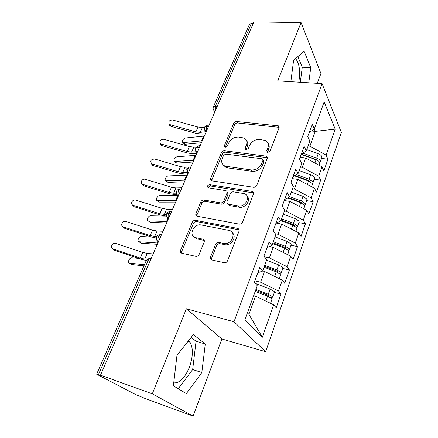 <?xml version="1.0" encoding="UTF-8"?>
<svg xmlns="http://www.w3.org/2000/svg" width="438" height="438" viewBox="0 0 438 438"><rect width="100%" height="100%" fill="white"/><g stroke="black" fill="none" stroke-linecap="round" stroke-linejoin="round"><path stroke-width="0.66" d="M267.793 152.457L270.054 151.11L279.028 127.94L278.387 125.843L236.75 121.501C235.376 121.49 234.363 122.103 233.706 123.341L224.409 145.553L224.951 147.13L225.329 147.228L227.492 145.931L228.707 143.007C230.831 138.956 234.133 136.974 238.606 137.056L244.054 138.025C246.709 139.53 247.492 141.89 246.391 145.115L245.192 148.082L245.756 149.681L246.172 149.796L248.384 148.471L249.583 145.493C251.697 141.364 255.069 139.344 259.696 139.437L265.521 140.521C268.171 142.087 268.976 144.474 267.919 147.677L266.742 150.705L267.322 152.325L267.793 152.457M173.733 382.894C179.624 383.239 184.836 378.043 189.375 367.307C193.142 356.543 193.35 348.177 189.999 342.198L188.575 340.676M295.535 58.643L295.59 58.692C299.483 63.439 300.545 71.263 298.776 82.163M210.563 256.958C210.103 258.508 210.563 259.52 211.954 259.997L224.552 262.778C225.948 262.751 226.961 262.066 227.59 260.73L238.995 231.291C239.422 229.775 238.929 228.806 237.516 228.379L195.501 220.325C194.094 220.226 193.032 220.861 192.315 222.236L180.56 250.317C180.084 251.817 180.5 252.792 181.808 253.246L196.142 256.427C197.494 256.416 198.496 255.748 199.137 254.429L204.163 242.061C204.617 240.555 204.174 239.586 202.832 239.153L195.874 237.714C188.039 236.389 193.322 223.331 200.96 224.935L228.789 230.355C236.838 231.521 232.277 244.831 224.168 243.55L218.704 242.449C217.275 242.406 216.224 243.074 215.551 244.448L210.563 256.958L211.642 258.13L211.565 259.871M317.276 83.319L320.928 73.529L301.076 22.546L253.925 21.9L100.499 375.163L101.999 375.946L96.645 374.189L135.419 394.441L144.973 398.421L193.109 416.1L221.874 338.996L265.663 351.73L234.007 321.766L186.391 308.768L152.304 393.844L100.499 375.163M301.076 22.546L277.719 80.849L322.072 83.62L234.007 321.766M253.503 187.283C255.009 187.371 256.104 186.719 256.794 185.34L267.191 158.507C267.53 157.434 267.246 156.651 266.326 156.152L224.541 150.781C223.15 150.738 222.121 151.362 221.442 152.638L210.694 178.326C210.284 179.547 210.618 180.379 211.702 180.817L253.503 187.283M253.416 194.061L242.532 222.154C241.82 223.594 240.697 224.251 239.17 224.125L197.237 216.252C195.934 215.852 195.512 214.943 195.967 213.514L200.823 201.913C201.535 200.555 202.597 199.925 204.004 200.024L220.571 202.876C222.028 202.975 223.106 202.334 223.818 200.954L226.939 193.235C227.344 191.948 226.972 191.083 225.816 190.634L208.22 187.782C206.862 186.342 207.349 185.307 209.692 184.683L252.244 191.422C253.416 191.899 253.805 192.775 253.416 194.061M265.663 351.73L341.355 132.468L322.072 83.62M311.407 130.978L315.283 131.367L335.19 129.128L324.158 101.895L314.325 128.925L312.223 124.255L307.711 136.568L309.874 141.156L306.326 150.902L304.114 146.391L299.472 159.071L301.744 163.494L298.092 173.53L295.765 169.183L290.98 182.241L293.378 186.495L289.617 196.832L287.164 192.66L282.231 206.123L284.755 210.191L280.878 220.84L278.294 216.859L273.213 230.738L275.869 234.609L271.872 245.587L269.156 241.809L263.911 256.126L266.709 259.783L262.586 271.111L259.723 267.552L254.314 282.324L257.259 285.751L244.82 319.937L262.335 337.265L273.679 304.853L255.535 296.132L253.651 295.666M335.19 129.128L326.096 155.112L309.901 146.215L308.106 146.007M321.558 158.414L327.931 159.191L326.096 155.112M327.931 159.191L323.874 170.853L321.985 166.851L318.711 176.202L302.247 167.316L300.441 167.081M314.221 179.241L320.643 180.144L318.711 176.202M320.643 180.144L316.471 192.123L314.489 188.269L311.128 197.877L294.38 189.013L292.557 188.74M306.682 200.642L313.154 201.666L311.128 197.877M313.154 201.666L308.867 213.979L306.786 210.284L303.326 220.166L286.288 211.319L284.454 211.006M298.935 222.635L305.456 223.791L303.326 220.166M305.456 223.791L301.048 236.454L298.858 232.923L295.3 243.085L277.966 234.27L275.288 233.761M290.974 245.247L297.539 246.539L295.3 243.085M297.539 246.539L293.011 259.564L290.706 256.208L287.043 266.671L269.403 257.883L264.459 256.838M282.778 268.499L289.398 269.939L287.043 266.671M289.398 269.939L284.738 283.337L282.318 280.178L278.546 290.947L260.588 282.198L254.85 280.857M274.352 292.425L281.021 294.018L278.546 290.947M281.021 294.018L276.219 307.81L273.679 304.853M262.586 271.111L257.823 272.737M247.404 312.841L248.91 314.385L255.535 296.132M248.91 314.385L262.335 337.265M271.872 245.587L267.032 247.601M260.588 282.198L264.497 271.412L262.63 270.996M282.318 280.178L264.497 271.412M280.878 220.84L275.967 223.216M269.403 257.883L273.202 247.41L269.359 246.632M290.706 256.208L273.202 247.41M289.617 196.832L284.64 199.547M277.966 234.27L281.656 224.092L276.203 223.101M298.858 232.923L281.656 224.092M298.092 173.53L293.06 176.563M286.288 211.319L289.874 201.425L284.278 200.527M306.786 210.284L289.874 201.425M306.326 150.902L301.24 154.236M294.38 189.013L297.867 179.394L292.31 178.605M314.489 188.269L297.867 179.394M253.224 23.504L251.396 23.477L215.392 106.116L217.275 106.286M213.47 106.691L249.326 24.594L251.396 23.477M314.325 128.925L309.19 132.539M302.247 167.316L305.636 157.959L300.123 157.28M321.985 166.851L305.636 157.959M152.304 393.844L193.109 416.1M308.774 82.787L310.756 67.638L304.103 51.186L293.602 60.324L290.859 81.671M221.874 338.996L186.391 308.768M205.285 344.011L193.404 334.599L176.979 355.278L173.388 385.834L186.353 393.625L201.825 372.552L205.285 344.011L196.065 341.251L191.154 337.43M309.901 146.215L315.283 131.367L314.216 128.996M208.406 126.702L206.517 126.5L202.416 127.507L198.014 127.042L172.649 120.001C169.292 120.105 168.181 121.479 169.325 124.135L170.453 124.77L170.957 126.341L169.834 125.701L169.199 123.998M199.339 147.579L197.439 147.338L195.436 147.984C195.572 151.055 196.082 152.495 196.958 152.293L197.248 152.391M190.021 169.041L188.105 168.761L186.123 169.309C185.416 173.245 188.252 173.886 187.869 173.793L187.946 173.815M180.434 191.11L178.512 190.787L176.547 191.236C175.884 195.37 178.879 195.972 178.386 195.819M170.574 213.81L168.641 213.443L166.697 213.793C166.166 215.419 166.566 216.821 167.885 218.004L168.564 218.442M160.423 237.177L158.485 236.761L156.558 237.002C156.601 239.975 156.968 241.371 157.664 241.201L158.452 241.727M300.32 82.262L302.275 67.211L297.835 56.644M302.275 67.211L310.756 67.638M178.244 388.752L192.671 369.568L196.065 341.251M192.671 369.568L201.825 372.552M267.509 152.397L268.751 149.134C269.556 146.916 269.332 145 268.089 143.374M246.561 140.691C247.897 142.301 248.138 144.255 247.278 146.555L246.085 149.517L245.192 148.082M279.165 127.343L237.642 122.968C236.268 122.958 235.255 123.571 234.604 124.803L225.351 146.965L224.409 145.553M267.339 157.685L225.488 152.183C224.103 152.145 223.073 152.763 222.4 154.039L211.527 180.757M262.909 160.532L262.291 158.874L261.869 158.759L225.723 154.094L223.544 155.402L222.241 158.529C221.004 162.142 221.967 164.683 225.143 166.15L251.281 169.944C256.022 170.141 259.477 168.088 261.645 163.785L262.909 160.532L263.769 161.961L263.014 160.084M223.134 164.885L226.101 167.524L227.448 167.858L226.495 166.484M263.769 161.961L262.51 165.203C260.347 169.495 256.903 171.543 252.179 171.34L227.448 167.858M227.098 192.079C228.023 192.605 228.297 193.432 227.913 194.56L224.809 202.257C224.103 203.637 223.024 204.278 221.573 204.174L205.05 201.31C203.643 201.212 202.58 201.841 201.874 203.199L197.04 214.768L196.886 216.153M253.564 192.95L210.705 186.008C209.457 186.008 208.68 186.61 208.379 187.814M238.283 205.926C245.882 207.568 251.412 195.381 243.966 193.585L233.416 191.839C231.954 191.751 230.87 192.391 230.174 193.766L227.059 201.507C226.643 202.86 227.054 203.763 228.302 204.201L238.283 205.926L239.241 207.234C245.275 208.597 251.379 200.029 247.125 196.235M227.897 204.053L229.288 205.504L228.455 204.234M239.241 207.234L229.441 205.537M232.447 232.901C237.089 236.608 231.505 245.827 225.203 244.76L219.75 243.659C218.327 243.616 217.275 244.278 216.607 245.647L211.642 258.13M193.788 236.777L196.974 238.913L195.874 237.714M204.278 240.467L196.974 238.913M239.11 229.851L196.585 221.562C195.178 221.464 194.122 222.099 193.41 223.468L181.715 251.478L181.606 253.191M301.36 154.16L316.012 159.492L317.221 160.308M321.848 157.581L321.815 156.432C321.257 155.37 320.052 154.483 318.202 153.771L306.792 149.626M302.915 153.141L316.647 158.134C318.503 158.852 319.713 159.733 320.277 160.79L320.413 161.66L319.713 162.503M301.185 154.395L316.055 159.804C317.911 160.522 319.121 161.403 319.691 162.454L319.735 163.593M201.447 142.728L185.082 144.266L184.037 143.659M204.343 136.059L185.29 138.014C182.438 139.503 181.633 141.047 182.865 142.64L202.268 140.833M303.014 155.057L304.229 155.205M206.024 131.685L200.286 132.364L195.879 131.882L170.453 124.77M170.957 126.341L196.284 133.437L202.225 134.094L205.351 133.732M294.807 175.512L308.527 180.544L309.869 181.573M314.479 178.507L314.418 177.406C313.832 176.383 312.606 175.507 310.734 174.784L299.176 170.552M296.351 174.581L309.135 179.268L312.836 181.885L312.995 182.717L312.212 183.555M294.352 175.786L308.527 180.982L312.234 183.599L312.305 184.683M193.065 162.022L176.717 163.078L175.698 162.454M195.967 155.342L176.93 156.744C174.012 158.26 173.213 159.843 174.532 161.491L193.842 160.237M288.308 197.543L300.835 202.181L302.215 203.38M306.907 200.013L306.819 198.967L303.058 196.377L291.352 192.058M289.682 196.646L301.415 200.987L305.193 203.566L305.374 204.36L304.481 205.17M287.667 197.894L300.791 202.75L304.574 205.329L304.667 206.358M184.475 181.808L168.148 182.361L167.152 181.721M187.382 175.118L168.367 175.939C166.15 175.917 163.817 180.686 165.997 180.806L185.197 180.138M281.174 220.035L292.923 224.42L294.276 225.302L294.232 225.74M299.121 222.11L299.006 221.124L295.163 218.573L283.309 214.16M281.59 218.885L293.476 223.314L297.336 225.855L297.539 226.605L296.493 227.382M280.933 220.686L292.836 225.132L296.701 227.667L296.822 228.636M175.66 202.099L159.361 202.126L158.392 201.48M177.521 195.397L159.585 195.616C157.319 195.518 154.953 200.544 157.242 200.609L176.328 200.56M272.885 242.805L284.793 247.289L286.173 248.16L285.85 248.653M291.117 244.837L290.974 243.911L287.049 241.404L275.037 236.892M273.268 241.749L285.313 246.282L289.261 248.779L289.48 249.485L288.22 250.197M272.595 243.61L284.651 248.149L288.604 250.64L288.751 251.543M166.615 222.931L150.322 222.394L149.413 221.743M165.372 216.115L150.579 215.797C148.263 215.622 145.859 220.922 148.263 220.922L167.228 221.519M196.153 146.911L193.82 147.135L189.397 146.588L163.79 139.262C160.226 139.448 159.164 140.916 160.598 143.675L161.54 144.157L162.082 145.662L161.146 145.181L160.319 143.407M266.912 157.154L267.207 157.045M196.098 151.723L191.636 152.123L187.207 151.553L161.54 144.157M162.082 145.662L187.65 153.043L193.618 153.82L196.744 153.552M189.824 166.966L184.995 167.278L180.549 166.643L154.702 159.021C150.913 159.317 149.905 160.883 151.685 163.719L152.391 164.042L152.982 165.482L152.282 165.159L151.214 163.325M190.952 166.894L190.13 166.944M186.292 172.2L182.75 172.397L178.299 171.74L152.391 164.042M152.982 165.482L178.786 173.163L184.787 174.056L187.913 173.891M181.885 187.771L175.934 187.962L171.466 187.229L145.372 179.301C142.219 178.184 139.536 182.931 142.574 184.283L143.642 185.821L143.215 185.652L141.879 183.774M176.366 193.153L173.634 193.218L169.161 192.463L143.002 184.453M143.642 185.821L169.692 193.815L177.018 194.811M172.567 209.216L166.632 209.2L162.142 208.373L135.802 200.117C132.402 198.896 129.79 204.267 133.256 205.367L133.951 206.665L132.314 204.787M166.478 214.625L159.771 213.744L133.366 205.406M134.055 206.703L160.357 215.02L166.615 216.18M264.36 266.238L276.427 270.815L277.922 271.905L276.745 272.036L277.062 271.1M282.882 268.209L282.713 267.35L278.699 264.891L266.528 260.281M264.711 265.28L276.915 269.912L280.944 272.359L281.191 273.016L279.608 273.63M264.015 267.191L276.23 271.834L280.271 274.276L280.451 275.113M157.33 244.311L141.102 243.189L140.226 242.597M151.701 237.095L141.304 236.498C138.972 236.301 136.585 241.721 138.994 241.76L157.883 243.035M162.996 231.259L157.078 231.018L152.566 230.087L125.816 221.447C122.328 220.369 119.93 225.926 123.467 226.928L124.211 228.143L122.509 226.38M156.727 236.668L150.13 235.606L123.467 226.928M124.211 228.143L150.765 236.799L156.311 238.058M255.589 290.35L267.815 295.031L269.354 296.083L266.08 295.645M274.412 292.261L274.204 291.473L270.104 289.069L255.223 283.375M255.896 289.496L268.27 294.237L272.387 296.63L272.66 297.238L270.525 297.659M255.184 291.462L267.569 296.214L271.691 298.601L271.91 299.368M143.96 265.855L131.619 264.525L130.825 264.015M138.501 258.376L131.734 257.736C129.402 257.604 127.102 263.024 129.451 263.139L144.452 264.722M153.158 253.914L147.256 253.438L142.722 252.403L115.353 243.331C111.893 242.674 109.933 248.067 113.3 249.036L114.099 250.169L112.457 248.576M147.256 253.438L144.754 259.143L140.22 258.075L113.3 249.036M114.099 250.169L140.91 259.181L146.303 260.544M213.432 109.719L214.445 111.011C213.175 109.861 212.819 108.498 213.366 106.927L215.392 106.116L215.266 110.913M149.977 261.234L148.022 260.769L98.413 374.654M151.132 258.573C149.982 258.163 148.947 258.896 148.022 260.769L146.122 260.9L96.661 374.151M209.052 125.213L208.992 125.208C208.094 124.551 207.267 124.983 206.517 126.5L206.446 131.219M214.91 111.734L214.445 111.011L215.118 111.252M200.046 145.953C199.104 145.279 198.233 145.739 197.439 147.338C196.804 149.084 196.788 150.667 197.385 152.085M204.639 129.998L206.303 131.542M190.804 167.228C189.824 166.599 188.926 167.108 188.105 168.761C187.459 170.552 187.448 172.139 188.066 173.53M195.605 150.836L197.166 152.583M181.305 189.101C180.286 188.521 179.356 189.085 178.512 190.787C177.844 192.621 177.839 194.22 178.49 195.578M186.325 172.26L187.924 173.864M171.537 211.598C170.475 211.072 169.506 211.685 168.641 213.443C167.957 215.326 167.957 216.93 168.641 218.266M176.788 194.302L178.375 195.846M161.485 234.746C160.379 234.275 159.377 234.949 158.485 236.761C157.784 238.688 157.79 240.303 158.501 241.606M166.982 216.98L168.531 218.507M156.897 240.331L158.403 241.831M268.751 149.134L267.919 147.677M247.278 146.555L246.391 145.115M234.604 124.803L233.706 123.341M237.642 122.968L236.75 121.501M278.3 127.069L277.511 125.564M267.58 152.156L266.742 150.705M211.696 179.668L210.694 178.326M222.4 154.039L221.442 152.638M225.488 152.183L224.541 150.781M266.528 157.412L265.68 155.972M252.179 171.34L251.281 169.944M262.51 165.203L261.645 163.785M197.04 214.768L195.967 213.514M201.874 203.199L200.823 201.913M205.05 201.31L204.004 200.024M221.573 204.174L220.571 202.876M224.809 202.257L223.818 200.954M227.913 194.56L226.939 193.235M210.705 186.008L209.692 184.683M252.83 192.698L251.921 191.346M216.607 245.647L215.551 244.448M219.947 243.692L218.907 242.482M224.656 244.672L223.626 243.462M203.911 240.358L202.832 239.153M181.715 251.478L180.56 250.317M193.41 223.468L192.315 222.236M196.618 221.573L195.534 220.33M238.496 229.638L237.516 228.379M183.221 142.651L185.082 144.266M316.055 159.804L314.917 163.007M318.202 153.771L316.647 158.134M203.632 136.108L201.557 140.877M200.286 132.364L202.416 127.507M195.879 131.882L198.014 127.042M174.811 161.496L176.717 163.078M308.527 180.982L307.301 184.431M309.124 180.823L309.004 181.168M310.734 174.784L309.135 179.268M195.255 155.37L193.131 160.259M166.188 180.812L168.148 182.361M300.791 202.75L299.472 206.451M301.443 202.46L301.267 202.936M303.058 196.377L301.415 200.987M186.665 175.123L184.486 180.144M157.351 200.615L159.361 202.126M292.836 225.132L291.423 229.101M293.542 224.699L293.323 225.324M295.163 218.573L293.476 223.314M177.773 195.572L175.616 200.538M148.29 220.922L150.349 222.394M284.651 248.149L283.14 252.403M285.417 247.574L285.143 248.341M287.049 241.404L285.313 246.282M167.989 218.086L166.517 221.475M191.636 152.123L193.82 147.135M187.207 151.553L189.397 146.588M182.75 172.397L184.995 167.278M178.299 171.74L180.549 166.643M173.634 193.218L175.934 187.962M169.161 192.463L171.466 187.229M238.091 229.112L238.267 228.669M164.266 214.598L166.632 209.2M159.771 213.744L162.142 208.373M138.994 241.76L141.102 243.189M276.23 271.834L274.615 276.389M278.699 264.891L276.915 269.912M157.866 241.365L157.171 242.97M154.647 236.564L157.078 231.018M150.13 235.606L152.566 230.087M129.451 263.139L131.619 264.525M267.569 296.214L265.833 301.081M268.461 295.321L268.171 296.148M270.104 289.069L268.27 294.237M140.22 258.075L142.722 252.403M187.875 341.558L189.999 342.198M207.65 125.054L204.628 126.965M198.666 145.794L195.551 147.737M204.502 127.234C203.796 129.462 205.427 131.208 205.214 130.842L206.156 131.882M189.435 167.108L186.227 169.084M179.958 189.013C178.452 189.106 177.346 189.78 176.64 191.039M170.218 211.543C168.657 211.62 167.508 212.31 166.779 213.613M160.204 234.719C158.578 234.779 157.39 235.485 156.634 236.843M149.905 258.573C148.214 258.612 146.976 259.34 146.188 260.758M279.165 127.332L278.387 125.843M267.169 157.592L266.326 156.152M226.101 167.524L225.143 166.15M229.288 205.504L228.302 204.201M253.159 192.775L252.244 191.422M219.75 243.659L218.704 242.449M225.203 244.76L224.168 243.55M196.585 221.562L195.501 220.325M321.946 157.308L320.413 161.66M319.828 163.325L319.132 165.301M184.726 144.255L182.865 142.64M169.325 124.135L169.834 125.701M314.572 178.25L312.995 182.717M312.393 184.431L311.588 186.719M176.443 163.073L174.532 161.491M306.989 199.766L305.374 204.36M304.755 206.117L303.83 208.734M167.951 182.356L165.997 180.806M299.203 221.885L297.539 226.605M296.898 228.412L295.858 231.379M159.246 202.121L157.242 200.609M291.188 244.623L289.48 249.485M288.823 251.341L287.651 254.675M150.322 222.394L148.263 220.922M160.598 143.675L161.146 145.181M151.685 163.719L152.282 165.159M142.574 184.283L143.215 185.652M133.256 205.367L133.951 206.665M282.948 268.018L281.191 273.016M280.517 274.927L279.209 278.65M274.473 292.091L272.66 297.238M271.965 299.203L270.514 303.331"/></g></svg>
